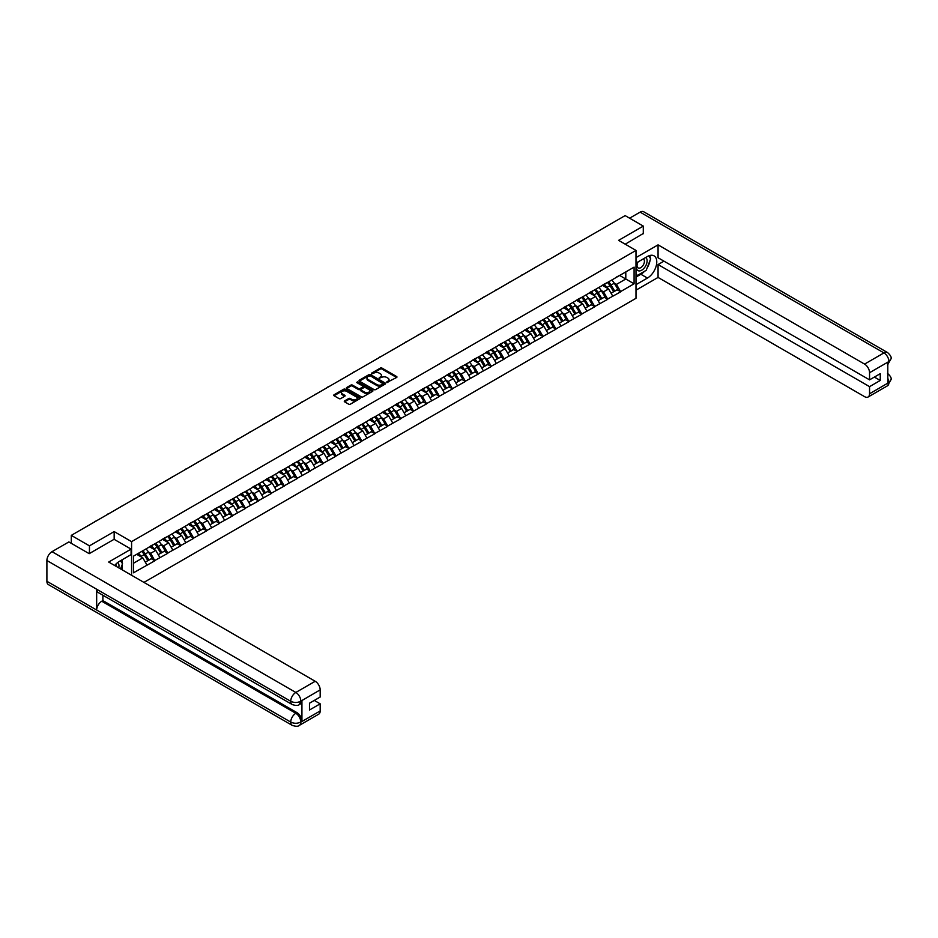 <?xml version="1.0" encoding="UTF-8"?>
<svg xmlns="http://www.w3.org/2000/svg" width="938" height="938" viewBox="0 0 938 938"><rect width="100%" height="100%" fill="white"/><g stroke="black" fill="none" stroke-linecap="round" stroke-linejoin="round"><path stroke-width="1.41" d="M386.843 382.47L396.633 377.475A1.149 0.668 0 0 0 396.633 376.537L381.977 368.083A1.149 0.668 0 0 0 380.347 368.083L371.694 373.078L371.694 373.734L373.957 373.09A3.682 2.122 0 0 1 379.163 373.09L380.382 373.793A3.682 2.122 0 0 1 381.461 375.294A3.682 2.122 0 0 1 380.382 376.795L379.269 378.096L381.531 377.451A3.682 2.122 0 0 1 386.737 377.451L387.957 378.155A3.682 2.122 0 0 1 389.036 379.667A3.682 2.122 0 0 1 387.957 381.168L386.843 381.813M344.609 400.889A1.149 0.668 0 0 0 344.609 401.827L348.725 404.196A1.149 0.668 0 0 0 350.343 404.196L359.958 398.65A1.149 0.668 0 0 0 359.958 397.712L345.301 389.247A1.149 0.668 0 0 0 343.671 389.247L334.069 394.792A1.149 0.668 0 0 0 334.069 395.742L339.028 398.603A1.149 0.668 0 0 0 340.658 398.603L344.774 396.235A1.149 0.668 0 0 0 344.774 395.297L342.311 393.866A3.084 1.782 0 0 1 341.409 392.612A3.084 1.782 0 0 1 343.308 390.97A3.084 1.782 0 0 1 346.661 391.357L356.311 396.926A3.084 1.782 0 0 1 357.214 398.181A3.084 1.782 0 0 1 355.314 399.823A3.084 1.782 0 0 1 351.961 399.436L350.343 398.509A1.149 0.668 0 0 0 348.725 398.509L344.609 400.889L344.609 401.827L348.725 399.471L348.725 398.509M114.166 531.588L89.45 545.857L71.288 535.375L625.13 215.611L643.292 226.093L618.588 240.363L635.999 250.423L131.578 541.648L114.166 531.588L114.166 539.35M374.039 389.587A1.149 0.668 0 0 0 375.669 389.587L385.272 384.041A1.149 0.668 0 0 0 385.272 383.091L370.616 374.637A1.149 0.668 0 0 0 368.986 374.637L359.383 380.183A1.149 0.668 0 0 0 359.383 381.121L374.039 389.587M356.897 382.645L357.718 382.763L357.718 381.801L372.609 390.407A1.149 0.668 0 0 1 372.609 391.345L363.006 396.891A1.149 0.668 0 0 1 361.376 396.891L346.72 388.426L346.72 387.488A1.149 0.668 0 0 0 346.72 388.426M346.72 387.488L350.835 385.119A1.149 0.668 0 0 1 352.465 385.119L358.41 388.543A1.149 0.668 0 0 0 360.04 388.543L362.76 386.972A1.149 0.668 0 0 0 362.76 386.034L356.581 382.458L357.718 381.801M131.578 575.264L131.578 541.648M143.936 582.392L635.999 298.307L635.999 250.423M141.755 551.38A7.856 4.538 -120 0 1 144.44 554.522L148.11 560.572L151.299 558.731L154.84 560.772L150.69 553.303L148.403 551.978M154.84 560.772L133.489 572.813L133.489 556.152L634.088 267.131L634.088 283.792L620.616 291.577L616.465 284.39L614.167 283.065M607.531 282.467A7.856 4.538 -120 0 1 610.216 285.621L613.874 291.659L617.075 289.819L620.616 291.577M620.616 291.859L607.672 299.046L603.533 291.859L601.235 290.534M594.586 289.936A7.856 4.538 -120 0 1 597.283 293.09L600.941 299.128L604.131 297.287L607.672 299.046M607.672 299.339L594.739 306.515L590.588 299.339L588.29 298.003M581.654 297.405A7.856 4.538 -120 0 1 584.339 300.559L587.997 306.597L591.198 304.756L594.739 306.515M594.739 306.808L581.795 313.984L577.656 306.808L575.357 305.483M568.709 304.873A7.856 4.538 -120 0 1 571.406 308.027L575.064 314.078L578.254 312.225L581.795 313.984M581.795 314.277L568.862 321.453L564.711 314.277L562.413 312.952M555.777 312.354A7.856 4.538 -120 0 1 558.462 315.496L562.132 321.546L565.321 319.694L568.862 321.453M568.862 321.746L555.929 328.921L551.779 321.746L549.48 320.421M542.832 319.823A7.856 4.538 -120 0 1 545.529 322.965L549.187 329.015L552.376 327.163L555.929 328.921M555.929 329.215L542.985 336.39L538.834 329.215L536.536 327.89M529.9 327.292A7.856 4.538 -120 0 1 532.585 330.434L536.255 336.484L539.444 334.643L542.985 336.39M542.985 336.683L530.052 343.871L525.901 336.683L523.603 335.358M516.955 334.76A7.856 4.538 -120 0 1 519.652 337.903L523.31 343.953L526.499 342.112L530.052 343.871M530.052 344.152L517.108 351.34L512.957 344.152L510.671 342.827M504.023 342.229A7.856 4.538 -120 0 1 506.708 345.372L510.378 351.422L513.567 349.581L517.108 351.34M517.108 351.621L504.175 358.808L500.024 351.621L497.726 350.296M491.078 349.698A7.856 4.538 -120 0 1 493.775 352.84L497.433 358.891L500.634 357.05L504.175 358.808M504.175 359.09L491.231 366.277L487.092 359.09L484.794 357.765M478.146 357.167A7.856 4.538 -120 0 1 480.831 360.309L484.5 366.359L487.69 364.519L491.231 366.277M491.231 366.559L478.298 373.746L474.147 366.559L471.849 365.234M465.201 364.636A7.856 4.538 -120 0 1 467.898 367.778L471.556 373.828L474.757 371.987L478.298 373.746M478.298 374.028L465.354 381.215L461.215 374.028L458.916 372.703M452.268 372.105A7.856 4.538 -120 0 1 454.953 375.247L458.623 381.297L461.813 379.456L465.354 381.215M465.354 381.496L452.421 388.684L448.27 381.496L445.972 380.171M439.336 379.573A7.856 4.538 -120 0 1 442.021 382.727L445.679 388.766L448.88 386.925L452.421 388.684M452.421 388.977L439.476 396.153L435.338 388.977L433.039 387.64M426.391 387.042A7.856 4.538 -120 0 1 429.088 390.196L432.746 396.235L435.936 394.394L439.476 396.153M439.476 396.446L426.544 403.621L422.393 396.446L420.095 395.109M413.459 394.511A7.856 4.538 -120 0 1 416.144 397.665L419.802 403.703L423.003 401.863L426.544 403.621M426.544 403.915L413.599 411.09L409.46 403.915L407.162 402.59M400.514 401.992A7.856 4.538 -120 0 1 403.211 405.134L406.869 411.184L410.058 409.331L413.599 411.09M413.599 411.383L400.667 418.559L396.516 411.383L394.218 410.058M387.582 409.46A7.856 4.538 -120 0 1 390.267 412.603L393.925 418.653L397.126 416.8L400.667 418.559M400.667 418.852L387.734 426.028L383.583 418.852L381.285 417.527M374.637 416.929A7.856 4.538 -120 0 1 377.334 420.072L380.992 426.122L384.181 424.269L387.734 426.028M387.734 426.321L374.79 433.497L370.639 426.321L368.341 424.996M361.705 424.398A7.856 4.538 -120 0 1 364.39 427.54L368.059 433.591L371.249 431.75L374.79 433.497M374.79 433.79L361.857 440.977L357.706 433.79L355.408 432.465M348.76 431.867A7.856 4.538 -120 0 1 351.457 435.009L355.115 441.059L358.304 439.219L361.857 440.977M361.857 441.259L348.913 448.446L344.762 441.259L342.464 439.934M335.827 439.336A7.856 4.538 -120 0 1 338.512 442.478L342.182 448.528L345.372 446.687L348.913 448.446M348.913 448.727L335.98 455.915L331.829 448.727L329.531 447.403M322.883 446.805A7.856 4.538 -120 0 1 325.58 449.947L329.238 455.997L332.439 454.156L335.98 455.915M335.98 456.196L323.035 463.384L318.897 456.196L316.598 454.871M309.95 454.273A7.856 4.538 -120 0 1 312.635 457.416L316.305 463.466L319.495 461.625L323.035 463.384M323.035 463.665L310.103 470.853L305.952 463.665L303.654 462.34M297.006 461.742A7.856 4.538 -120 0 1 299.703 464.885L303.361 470.935L306.562 469.094L310.103 470.853M310.103 471.134L297.158 478.321L293.019 471.134L290.721 469.809M284.073 469.211A7.856 4.538 -120 0 1 286.758 472.353L290.428 478.403L293.617 476.563L297.158 478.321M297.158 478.603L284.226 485.79L280.075 478.603L277.777 477.278M271.141 476.68A7.856 4.538 -120 0 1 273.826 479.834L277.484 485.872L280.685 484.031L284.226 485.79M284.226 486.083L271.281 493.259L267.142 486.083L264.844 484.747M258.196 484.149A7.856 4.538 -120 0 1 260.881 487.303L264.551 493.341L267.74 491.5L271.281 493.259M271.281 493.552L258.349 500.728L254.198 493.552L251.9 492.216M245.264 491.618A7.856 4.538 -120 0 1 247.949 494.772L251.607 500.81L254.808 498.969L258.349 500.728M258.349 501.021L245.404 508.197L241.265 501.021L238.967 499.696M232.319 499.098A7.856 4.538 -120 0 1 235.016 502.24L238.674 508.29L241.863 506.438L245.404 508.197M245.404 508.49L232.472 515.666L228.321 508.49L226.023 507.165M219.386 506.567A7.856 4.538 -120 0 1 222.072 509.709L225.73 515.759L228.931 513.907L232.472 515.666M232.472 515.959L219.527 523.134L215.388 515.959L213.09 514.634M206.442 514.036A7.856 4.538 -120 0 1 209.139 517.178L212.797 523.228L215.986 521.376L219.527 523.134M219.527 523.427L206.595 530.615L202.444 523.427L200.146 522.103M193.509 521.505A7.856 4.538 -120 0 1 196.194 524.647L199.864 530.697L203.054 528.856L206.595 530.615M206.595 530.896L193.662 538.084L189.511 530.896L187.213 529.571M180.565 528.973A7.856 4.538 -120 0 1 183.262 532.116L186.92 538.166L190.109 536.325L193.662 538.084M193.662 538.365L180.717 545.553L176.567 538.365L174.269 537.04M167.632 536.442A7.856 4.538 -120 0 1 170.317 539.585L173.987 545.635L177.176 543.794L180.717 545.553M180.717 545.834L167.785 553.021L163.634 545.834L161.336 544.509M154.688 543.911A7.856 4.538 -120 0 1 157.385 547.053L161.043 553.103L164.232 551.263L167.785 553.021M167.785 553.303L154.84 560.49M150.443 546.08L154.84 543.829M150.69 553.303L155.755 550.383L149.365 546.702M159.906 557.571L155.755 550.383M163.388 538.6L167.785 536.36M163.634 545.834L168.688 542.914L162.309 539.233M172.838 550.102L168.688 542.914M176.321 531.131L180.717 528.88M176.567 538.365L181.632 535.446L175.242 531.764M185.783 542.633L181.632 535.446M189.265 523.662L193.662 521.411M189.511 530.896L194.565 527.977L188.186 524.283M198.715 535.152L194.565 527.977M202.198 516.193L206.595 513.942M202.444 523.427L207.509 520.508L201.119 516.815M211.648 527.684L207.509 520.508M215.142 508.724L219.527 506.473M215.388 515.959L220.442 513.039L214.063 509.346M224.592 520.215L220.442 513.039M228.075 501.255L232.472 499.004M228.321 508.49L233.386 505.57L226.996 501.877M237.525 512.746L233.386 505.57M241.007 493.787L245.404 491.535M241.265 501.021L246.319 498.101L239.94 494.408M250.469 505.277L246.319 498.101M253.952 486.318L258.349 484.067M254.198 493.552L259.263 490.621L252.873 486.939M263.402 497.808L259.263 490.621M266.884 478.849L271.281 476.598M267.142 486.083L272.196 483.152L265.806 479.47M276.347 490.34L272.196 483.152M279.829 471.38L284.226 469.129M280.075 478.603L285.14 475.683L278.75 472.002M289.279 482.871L285.14 475.683M292.762 463.911L297.158 461.66M293.019 471.134L298.073 468.214L291.683 464.533M302.224 475.402L298.073 468.214M305.706 456.443L310.103 454.191M305.952 463.665L311.017 460.746L304.627 457.064M315.156 467.933L311.017 460.746M318.639 448.974L323.035 446.723M318.897 456.196L323.95 453.277L317.56 449.595M328.101 460.464L323.95 453.277M331.583 441.493L335.98 439.254M331.829 448.727L336.883 445.808L330.504 442.126M341.033 452.995L336.883 445.808M344.516 434.024L348.913 431.773M344.762 441.259L349.827 438.339L343.437 434.646M353.978 445.527L349.827 438.339M357.46 426.556L361.857 424.304M357.706 433.79L362.76 430.87L356.381 427.177M366.91 438.046L362.76 430.87M370.393 419.087L374.79 416.835M370.639 426.321L375.704 423.401L369.314 419.708M379.855 430.577L375.704 423.401M383.337 411.618L387.734 409.367M383.583 418.852L388.637 415.933L382.258 412.239M392.788 423.108L388.637 415.933M396.27 404.149L400.667 401.898M396.516 411.383L401.581 408.464L395.191 404.77M405.72 415.64L401.581 408.464M409.214 396.68L413.599 394.429M409.46 403.915L414.514 400.995L408.136 397.302M418.665 408.171L414.514 400.995M422.147 389.211L426.544 386.96M422.393 396.446L427.458 393.514L421.068 389.833M431.597 400.702L427.458 393.514M435.08 381.743L439.476 379.491M435.338 388.977L440.391 386.046L434.001 382.364M444.542 393.233L440.391 386.046M448.024 374.274L452.421 372.023M448.27 381.496L453.335 378.577L446.945 374.895M457.474 385.764L453.335 378.577M460.957 366.805L465.354 364.554M461.215 374.028L466.268 371.108L459.878 367.426M470.419 378.295L466.268 371.108M473.901 359.336L478.298 357.085M474.147 366.559L479.212 363.639L472.822 359.958M483.351 370.827L479.212 363.639M486.834 351.867L491.231 349.616M487.092 359.09L492.145 356.17L485.755 352.489M496.296 363.358L492.145 356.17M499.778 344.387L504.175 342.136M500.024 351.621L505.078 348.702L498.699 345.02M509.228 355.889L505.078 348.702M512.711 336.918L517.108 334.667M512.957 344.152L518.022 341.233L511.632 337.539M522.173 348.408L518.022 341.233M525.655 329.449L530.052 327.198M525.901 336.683L530.955 333.764L524.577 330.07M535.106 340.94L530.955 333.764M538.588 321.98L542.985 319.729M538.834 329.215L543.899 326.295L537.509 322.602M548.05 333.471L543.899 326.295M551.532 314.511L555.929 312.26M551.779 321.746L556.832 318.826L550.454 315.133M560.983 326.002L556.832 318.826M564.465 307.043L568.862 304.791M564.711 314.277L569.776 311.357L563.386 307.664M573.915 318.533L569.776 311.357M577.409 299.574L581.795 297.323M577.656 306.808L582.709 303.889L576.331 300.195M586.86 311.064L582.709 303.889M590.342 292.105L594.739 289.854M590.588 299.339L595.653 296.408L589.263 292.726M599.792 303.595L595.653 296.408M603.275 284.636L607.672 282.385M603.533 291.859L608.586 288.939L602.208 285.258M612.737 296.127L608.586 288.939M616.219 277.167L620.616 274.916M616.465 284.39L625.798 279.008L625.798 271.926L634.088 267.131M619.666 275.467L634.088 283.792M643.292 233.761L643.292 226.093M89.45 545.857L89.45 553.526M71.288 535.375L71.288 543.325M133.489 563.246L142.811 557.852L136.678 554.311M146.961 565.039L142.811 557.852M387.16 382.587L387.957 382.129A3.682 2.122 0 0 0 389.036 380.617L389.036 379.667M381.461 375.294L381.461 376.255A3.682 2.122 0 0 1 380.382 377.756L379.585 378.213M396.61 377.486L381.977 369.033A1.149 0.668 0 0 0 380.347 369.033L372.023 373.84M385.272 383.091L385.272 384.041L370.616 375.599A1.149 0.668 0 0 0 368.986 375.599L359.395 381.133L359.383 380.183M383.232 383.9L370.369 375.81L368.059 376.49A3.682 2.122 0 0 0 366.981 377.991A3.682 2.122 0 0 0 368.059 379.503L376.841 384.58A3.682 2.122 0 0 0 382.059 384.58L383.232 383.9L383.232 384.85L383.232 384.193M366.981 377.991L366.981 378.952A3.682 2.122 0 0 0 368.059 380.453L368.059 379.503M383.232 384.85L382.059 385.53A3.682 2.122 0 0 1 376.841 385.53L368.059 380.453M346.743 388.438L350.835 386.069L350.835 385.119M363.1 386.503L363.1 387.464A1.149 0.668 0 0 1 362.76 387.933L360.04 389.505A1.149 0.668 0 0 1 358.41 389.505L352.465 386.069A1.149 0.668 0 0 0 350.835 386.069M357.718 382.763L372.597 391.357M364.577 392.107A3.084 1.782 0 0 0 367.931 392.494A3.084 1.782 0 0 0 369.83 390.853A3.084 1.782 0 0 0 368.927 389.598L365.527 387.629A1.149 0.668 0 0 0 363.897 387.629L361.177 389.2A1.149 0.668 0 0 0 361.177 390.149L364.577 392.107L364.577 393.069A3.084 1.782 0 0 0 367.931 393.456A3.084 1.782 0 0 0 369.83 391.803L369.83 390.853M360.837 389.68L360.837 390.63A1.149 0.668 0 0 0 361.177 391.099L361.177 390.149M364.577 393.069L361.177 391.099M357.214 398.181L357.214 399.142A3.084 1.782 0 0 1 355.314 400.784A3.084 1.782 0 0 1 351.961 400.397L350.343 399.471A1.149 0.668 0 0 0 348.725 399.471M341.409 392.612L341.409 393.573A3.084 1.782 0 0 0 342.311 394.828L342.311 393.866M344.774 395.297L344.774 396.235L342.311 394.828M359.958 397.712L359.958 398.65L345.301 390.208A1.149 0.668 0 0 0 343.671 390.208L334.08 395.742M561.85 252.146A2.697 1.559 0 0 0 560.115 253.143M611.74 280.04A9.614 5.558 60 0 1 614.261 283.206L611.06 285.058A9.614 5.558 -120 0 0 608.539 281.881M611.06 285.058L614.73 291.097L617.919 289.256L614.261 283.206M613.874 291.659L614.73 291.097M617.075 289.819L617.919 289.256M603.04 284.765A7.856 4.538 60 0 1 605.209 286.993M604.271 284.355A9.614 5.558 60 0 1 606.792 287.52L607.156 288.118M611.084 293.277L613.651 291.718L609.981 285.68A9.614 5.558 -120 0 0 607.461 282.502M613.651 291.718L611.06 293.219M548.906 259.615A2.697 1.559 0 0 0 547.182 260.612M598.796 287.509A9.614 5.558 60 0 1 601.317 290.674L598.127 292.527A9.614 5.558 -120 0 0 595.607 289.35M598.127 292.527L601.786 298.565L604.987 296.725L601.317 290.674M600.941 299.128L601.786 298.565M604.131 297.287L604.987 296.725M590.108 292.246A7.856 4.538 60 0 1 592.277 294.462M591.339 291.824A9.614 5.558 60 0 1 593.86 294.989L594.211 295.587M598.151 300.746L600.707 299.187L597.049 293.148A9.614 5.558 -120 0 0 594.528 289.971M600.707 299.187L598.116 300.688M535.973 267.084A2.697 1.559 0 0 0 534.238 268.092M585.863 294.978A9.614 5.558 60 0 1 588.384 298.143L585.183 299.996A9.614 5.558 -120 0 0 582.662 296.818M585.183 299.996L588.853 306.034L592.042 304.193L588.384 298.143M587.997 306.597L588.853 306.034M591.198 304.756L592.042 304.193M577.163 299.714A7.856 4.538 60 0 1 579.332 301.93M578.394 299.292A9.614 5.558 60 0 1 580.915 302.458L581.279 303.056M585.206 308.215L587.774 306.667L584.104 300.617A9.614 5.558 -120 0 0 581.583 297.44M587.774 306.667L585.183 308.156M523.029 274.553A2.697 1.559 0 0 0 521.305 275.561M572.919 302.446A9.614 5.558 60 0 1 575.44 305.624L572.25 307.465A9.614 5.558 -120 0 0 569.729 304.287M572.25 307.465L575.909 313.503L579.109 311.662L575.44 305.624M575.064 314.078L575.909 313.503M578.254 312.225L579.109 311.662M564.23 307.183A7.856 4.538 60 0 1 566.4 309.399M565.462 306.761A9.614 5.558 60 0 1 567.982 309.927L568.334 310.525M572.274 315.684L574.83 314.136L571.172 308.086A9.614 5.558 -120 0 0 568.651 304.92M574.83 314.136L572.239 315.625M510.096 282.033A2.697 1.559 0 0 0 508.361 283.03M559.986 309.915A9.614 5.558 60 0 1 562.507 313.093L559.306 314.934A9.614 5.558 -120 0 0 556.785 311.756M559.306 314.934L562.976 320.984L566.165 319.131L562.507 313.093M562.132 321.546L562.976 320.984M565.321 319.694L566.165 319.131M551.286 314.652A7.856 4.538 60 0 1 553.455 316.868M552.517 314.23A9.614 5.558 60 0 1 555.038 317.396L555.402 317.994M559.341 323.153L561.897 321.605L558.227 315.555A9.614 5.558 -120 0 0 555.706 312.389M561.897 321.605L559.306 323.094M497.152 289.502A2.697 1.559 0 0 0 495.428 290.499M547.042 317.384A9.614 5.558 60 0 1 549.562 320.562L546.373 322.402A9.614 5.558 -120 0 0 543.852 319.237M546.373 322.402L550.031 328.452L553.232 326.6L549.562 320.562M549.187 329.015L550.031 328.452M552.376 327.163L553.232 326.6M538.353 322.121A7.856 4.538 60 0 1 540.523 324.337M539.585 321.699A9.614 5.558 60 0 1 542.105 324.865L542.457 325.463M546.397 330.622L548.953 329.074L545.295 323.024A9.614 5.558 -120 0 0 542.774 319.858M548.953 329.074L546.362 330.563M637.711 262.124A7.621 4.397 120 0 0 639.024 270.918A7.621 4.397 120 0 0 645.907 265.466A7.621 4.397 120 0 0 645.731 257.493M638.145 261.866A5.218 3.013 120 0 0 638.133 267.928A5.218 3.013 120 0 0 638.895 268.162A5.218 3.013 120 0 0 643.667 264.305A5.218 3.013 120 0 0 643.351 258.888A5.218 3.013 120 0 0 643.327 258.876M648.639 255.898L650.679 258.806L646.2 270.343L637.242 275.514L635.999 273.744M635.999 274.787L637.242 275.514M120.451 560.76L122.538 563.726L120.533 568.885M118.716 567.83A7.621 4.397 120 0 0 117.707 562.507M116.289 566.435A5.218 3.013 120 0 0 115.749 564.289M644.547 271.293A13.191 7.621 120 0 1 640.889 274.271L647.443 278.047A13.191 7.621 120 0 0 656.061 266.427A13.191 7.621 120 0 0 654.044 255.851A13.191 7.621 120 0 0 647.443 256.508L635.999 263.109M647.443 278.047L635.999 284.66M635.999 290.17L658.066 277.425L658.066 264.551L869.549 386.644L869.549 393.784L889.036 382.434L887.794 383.009L887.794 362.42L888.919 361.529L869.549 372.714A7.035 4.069 -120 0 0 864.578 364.096L883.936 352.911L640.103 212.14L629.609 218.191M663.952 261.151L658.066 264.551M874.357 377.076L880.243 380.476L880.243 373.676L869.549 379.855L658.066 257.751L658.066 244.865L864.578 364.096M635.999 257.598L658.066 244.865M658.066 277.425L864.578 396.657A7.035 4.069 -120 0 0 868.096 397.009A7.035 4.069 -120 0 0 869.549 393.784M640.103 212.14A7.211 4.162 -60 0 1 643.714 211.777L887.547 352.559A7.211 4.162 -60 0 0 883.936 352.911A7.035 4.069 60 0 1 888.919 361.529M869.549 379.855L869.549 372.714M880.243 380.476L869.549 386.644M643.292 233.468L625.212 244.197M647.173 267.846A13.191 7.621 120 0 0 650.011 260.518M650.222 258.161A13.191 7.621 120 0 0 649.893 255.464M640.889 274.271L635.999 277.097M635.999 275.561L636.668 275.174M887.794 378.084L888.919 382.364M887.547 373.383C890.373 375.927 891.557 377.967 891.1 379.491L889.048 382.423M887.547 352.559C890.373 355.08 891.557 357.132 891.1 358.715L889.036 361.611M292.222 704.544A7.211 4.162 -60 0 1 290.733 701.284C294.051 702.879 297.369 702.867 300.676 701.249L299.351 704.532C298.178 705.728 295.798 705.739 292.222 704.544L98.162 592.499A7.211 4.162 -60 0 1 96.661 589.24L46.9 560.514A7.211 4.162 -60 0 1 52 551.673L68.873 541.93L89.192 553.666L114.084 539.303L131.085 549.117L131.085 554.628L119.302 561.416A13.191 7.621 120 0 0 114.682 565.508M131.085 549.117L108.691 562.05L315.203 681.269A7.035 4.069 60 0 1 320.175 689.887L320.175 697.028L309.481 703.207L309.481 710.007L320.175 703.828L320.175 710.957A7.035 4.069 60 0 1 318.721 714.181L299.351 725.367A7.035 4.069 -120 0 0 300.805 722.143L320.175 710.957M121.752 569.589L124.531 571.195M122.046 569.413L122.046 564.993M122.046 563.023L122.046 559.845M299.351 725.367C298.225 726.551 295.857 726.563 292.222 725.367L48.389 584.597A7.211 4.162 -60 0 1 46.9 581.29L96.661 610.028A7.211 4.162 -60 0 1 101.761 601.235L295.833 713.279L296.959 712.634A7.035 4.069 60 0 1 301.93 721.252L301.93 700.663A7.035 4.069 60 0 1 300.477 703.887L299.351 704.532M46.9 560.514L46.9 581.29M52 551.673L295.833 692.455A7.211 4.162 -60 0 0 290.733 701.284L96.661 589.24L96.661 610.028L290.733 722.072C294.04 723.667 297.358 723.667 300.688 722.072L300.805 722.143M320.175 703.828L314.289 700.428M102.887 595.22L102.887 600.59L296.959 712.634M102.887 600.59L101.761 601.235M484.219 296.971A2.697 1.559 0 0 0 482.484 297.967M534.109 324.853A9.614 5.558 60 0 1 536.63 328.03L533.429 329.871A9.614 5.558 -120 0 0 530.92 326.705M533.429 329.871L537.099 335.921L540.288 334.08L536.63 328.03M536.255 336.484L537.099 335.921M539.444 334.643L540.288 334.08M525.421 329.59A7.856 4.538 60 0 1 527.578 331.818M526.64 329.168A9.614 5.558 60 0 1 529.161 332.333L529.524 332.931M533.464 338.09L536.02 336.543L532.362 330.493A9.614 5.558 -120 0 0 529.841 327.327M536.02 336.543L533.429 338.032M471.275 304.44A2.697 1.559 0 0 0 469.551 305.436M521.165 332.333A9.614 5.558 60 0 1 523.685 335.499L520.496 337.34A9.614 5.558 -120 0 0 517.975 334.174M520.496 337.34L524.154 343.39L527.355 341.549L523.685 335.499M523.31 343.953L524.154 343.39M526.499 342.112L527.355 341.549M512.476 337.059A7.856 4.538 60 0 1 514.645 339.286M513.707 336.636A9.614 5.558 60 0 1 516.228 339.802L516.592 340.4M520.52 345.559L523.076 344.012L519.418 337.961A9.614 5.558 -120 0 0 516.897 334.796M523.076 344.012L520.484 345.501M458.342 311.908A2.697 1.559 0 0 0 456.618 312.905M508.232 339.802A9.614 5.558 60 0 1 510.753 342.968L507.564 344.809A9.614 5.558 -120 0 0 505.043 341.643M507.564 344.809L511.222 350.859L514.411 349.018L510.753 342.968M510.378 351.422L511.222 350.859M513.567 349.581L514.411 349.018M499.544 344.527A7.856 4.538 60 0 1 501.701 346.755M500.763 344.105A9.614 5.558 60 0 1 503.284 347.271L503.647 347.869M507.587 353.028L510.143 351.48L506.485 345.43A9.614 5.558 -120 0 0 503.964 342.264M510.143 351.48L507.552 352.981M445.409 319.377A2.697 1.559 0 0 0 443.674 320.374M495.287 347.271A9.614 5.558 60 0 1 497.808 350.437L494.619 352.278A9.614 5.558 -120 0 0 492.098 349.112M494.619 352.278L498.277 358.328L501.478 356.487L497.808 350.437M497.433 358.891L498.277 358.328M500.634 357.05L501.478 356.487M486.599 351.996A7.856 4.538 60 0 1 488.768 354.224M487.83 351.574A9.614 5.558 60 0 1 490.351 354.752L490.715 355.338M494.643 360.497L497.21 358.949L493.54 352.899A9.614 5.558 -120 0 0 491.02 349.733M497.21 358.949L494.619 360.45M432.465 326.846A2.697 1.559 0 0 0 430.741 327.843M482.355 354.74A9.614 5.558 60 0 1 484.876 357.906L481.686 359.746A9.614 5.558 -120 0 0 479.166 356.581M481.686 359.746L485.345 365.797L488.534 363.956L484.876 357.906M484.5 366.359L485.345 365.797M487.69 364.519L488.534 363.956M473.667 359.465A7.856 4.538 60 0 1 475.836 361.693M474.886 359.043A9.614 5.558 60 0 1 477.407 362.22L477.77 362.807M481.71 367.966L484.266 366.418L480.608 360.368A9.614 5.558 -120 0 0 478.087 357.202M484.266 366.418L481.675 367.919M419.532 334.315A2.697 1.559 0 0 0 417.797 335.312M469.422 362.209A9.614 5.558 60 0 1 471.931 365.374L468.742 367.215A9.614 5.558 -120 0 0 466.221 364.05M468.742 367.215L472.412 373.265L475.601 371.425L471.931 365.374M471.556 373.828L472.412 373.265M474.757 371.987L475.601 371.425M460.722 366.934A7.856 4.538 60 0 1 462.891 369.162M461.953 366.512A9.614 5.558 60 0 1 464.474 369.689L464.838 370.287M468.766 375.446L471.333 373.887L467.663 367.837A9.614 5.558 -120 0 0 465.142 364.671M471.333 373.887L468.742 375.388M406.588 341.784A2.697 1.559 0 0 0 404.864 342.78M456.478 369.678A9.614 5.558 60 0 1 458.999 372.843L455.809 374.684A9.614 5.558 -120 0 0 453.289 371.518M455.809 374.684L459.468 380.734L462.657 378.893L458.999 372.843M458.623 381.297L459.468 380.734M461.813 379.456L462.657 378.893M447.789 374.403A7.856 4.538 60 0 1 449.959 376.63M449.009 373.981A9.614 5.558 60 0 1 451.53 377.158L451.893 377.756M455.833 382.915L458.389 381.356L454.731 375.317A9.614 5.558 -120 0 0 452.21 372.14M458.389 381.356L455.798 382.856M393.655 349.253A2.697 1.559 0 0 0 391.92 350.249M443.545 377.146A9.614 5.558 60 0 1 446.066 380.312L442.865 382.165A9.614 5.558 -120 0 0 440.344 378.987M442.865 382.165L446.535 388.203L449.724 386.362L446.066 380.312M445.679 388.766L446.535 388.203M448.88 386.925L449.724 386.362M434.845 381.872A7.856 4.538 60 0 1 437.014 384.099M436.076 381.461A9.614 5.558 60 0 1 438.597 384.627L438.961 385.225M442.888 390.384L445.456 388.824L441.786 382.786A9.614 5.558 -120 0 0 439.265 379.609M445.456 388.824L442.865 390.325M380.711 356.721A2.697 1.559 0 0 0 378.987 357.718M430.601 384.615A9.614 5.558 60 0 1 433.122 387.781L429.932 389.633A9.614 5.558 -120 0 0 427.411 386.456M429.932 389.633L433.591 395.672L436.78 393.831L433.122 387.781M432.746 396.235L433.591 395.672M435.936 394.394L436.78 393.831M421.912 389.352A7.856 4.538 60 0 1 424.082 391.568M423.144 388.93A9.614 5.558 60 0 1 425.653 392.096L426.016 392.694M429.956 397.853L432.512 396.293L428.854 390.255A9.614 5.558 -120 0 0 426.333 387.077M432.512 396.293L429.921 397.794M367.778 364.19A2.697 1.559 0 0 0 366.043 365.199M417.668 392.084A9.614 5.558 60 0 1 420.189 395.25L416.988 397.102A9.614 5.558 -120 0 0 414.467 393.925M416.988 397.102L420.658 403.141L423.847 401.3L420.189 395.25M419.802 403.703L420.658 403.141M423.003 401.863L423.847 401.3M408.968 396.821A7.856 4.538 60 0 1 411.137 399.037M410.199 396.399A9.614 5.558 60 0 1 412.72 399.565L413.083 400.163M417.011 405.322L419.579 403.774L415.909 397.724A9.614 5.558 -120 0 0 413.388 394.546M419.579 403.774L416.988 405.263M354.834 371.659A2.697 1.559 0 0 0 353.11 372.667M404.724 399.553A9.614 5.558 60 0 1 407.244 402.73L404.055 404.571A9.614 5.558 -120 0 0 401.534 401.394M404.055 404.571L407.713 410.621L410.914 408.769L407.244 402.73M406.869 411.184L407.713 410.621M410.058 409.331L410.914 408.769M396.035 404.29A7.856 4.538 60 0 1 398.204 406.506M397.266 403.868A9.614 5.558 60 0 1 399.787 407.033L400.139 407.631M404.079 412.79L406.635 411.243L402.977 405.193A9.614 5.558 -120 0 0 400.456 402.027M406.635 411.243L404.044 412.732M341.901 379.14A2.697 1.559 0 0 0 340.166 380.136M391.791 407.022A9.614 5.558 60 0 1 394.312 410.199L391.111 412.04A9.614 5.558 -120 0 0 388.59 408.874M391.111 412.04L394.781 418.09L397.97 416.238L394.312 410.199M393.925 418.653L394.781 418.09M397.126 416.8L397.97 416.238M383.091 411.759A7.856 4.538 60 0 1 385.26 413.975M384.322 411.336A9.614 5.558 60 0 1 386.843 414.502L387.206 415.1M391.146 420.259L393.702 418.711L390.032 412.661A9.614 5.558 -120 0 0 387.511 409.496M393.702 418.711L391.111 420.201M328.957 386.608A2.697 1.559 0 0 0 327.233 387.605M378.846 414.49A9.614 5.558 60 0 1 381.367 417.668L378.178 419.509A9.614 5.558 -120 0 0 375.657 416.343M378.178 419.509L381.836 425.559L385.037 423.706L381.367 417.668M380.992 426.122L381.836 425.559M384.181 424.269L385.037 423.706M370.158 419.227A7.856 4.538 60 0 1 372.327 421.455M371.389 418.805A9.614 5.558 60 0 1 373.91 421.971L374.262 422.569M378.202 427.728L380.758 426.18L377.099 420.13A9.614 5.558 -120 0 0 374.579 416.964M380.758 426.18L378.166 427.669M316.024 394.077A2.697 1.559 0 0 0 314.289 395.074M365.914 421.959A9.614 5.558 60 0 1 368.435 425.137L365.234 426.978A9.614 5.558 -120 0 0 362.713 423.812M365.234 426.978L368.904 433.028L372.093 431.187L368.435 425.137M368.059 433.591L368.904 433.028M371.249 431.75L372.093 431.187M357.214 426.696A7.856 4.538 60 0 1 359.383 428.924M358.445 426.274A9.614 5.558 60 0 1 360.966 429.44L361.329 430.038M365.269 435.197L367.825 433.649L364.155 427.599A9.614 5.558 -120 0 0 361.646 424.433M367.825 433.649L365.234 435.138M303.08 401.546A2.697 1.559 0 0 0 301.356 402.543M352.969 429.44A9.614 5.558 60 0 1 355.49 432.606L352.301 434.446A9.614 5.558 -120 0 0 349.78 431.281M352.301 434.446L355.959 440.497L359.16 438.656L355.49 432.606M355.115 441.059L355.959 440.497M358.304 439.219L359.16 438.656M344.281 434.165A7.856 4.538 60 0 1 346.45 436.393M345.512 433.743A9.614 5.558 60 0 1 348.033 436.909L348.397 437.507M352.325 442.666L354.881 441.118L351.222 435.068A9.614 5.558 -120 0 0 348.702 431.902M354.881 441.118L352.289 442.619M290.147 409.015A2.697 1.559 0 0 0 288.423 410.012M340.037 436.909A9.614 5.558 60 0 1 342.558 440.074L339.368 441.915A9.614 5.558 -120 0 0 336.848 438.75M339.368 441.915L343.027 447.965L346.216 446.125L342.558 440.074M342.182 448.528L343.027 447.965M345.372 446.687L346.216 446.125M331.349 441.634A7.856 4.538 60 0 1 333.506 443.862M332.568 441.212A9.614 5.558 60 0 1 335.089 444.378L335.452 444.975M339.392 450.134L341.948 448.587L338.29 442.537A9.614 5.558 -120 0 0 335.769 439.371M341.948 448.587L339.357 450.088M277.202 416.484A2.697 1.559 0 0 0 275.479 417.48M327.092 444.378A9.614 5.558 60 0 1 329.613 447.543L326.424 449.384A9.614 5.558 -120 0 0 323.903 446.218M326.424 449.384L330.082 455.434L333.283 453.593L329.613 447.543M329.238 455.997L330.082 455.434M332.439 454.156L333.283 453.593M318.404 449.103A7.856 4.538 60 0 1 320.573 451.33M319.635 448.681A9.614 5.558 60 0 1 322.156 451.858L322.52 452.444M326.447 457.603L329.004 456.056L325.345 450.006A9.614 5.558 -120 0 0 322.824 446.84M329.004 456.056L326.412 457.556M264.27 423.953A2.697 1.559 0 0 0 262.546 424.949M314.16 451.846A9.614 5.558 60 0 1 316.681 455.012L313.491 456.853A9.614 5.558 -120 0 0 310.97 453.687M313.491 456.853L317.15 462.903L320.339 461.062L316.681 455.012M316.305 463.466L317.15 462.903M319.495 461.625L320.339 461.062M305.471 456.572A7.856 4.538 60 0 1 307.641 458.799M306.691 456.149A9.614 5.558 60 0 1 309.212 459.327L309.575 459.925M313.515 465.072L316.071 463.524L312.413 457.474A9.614 5.558 -120 0 0 309.892 454.309M316.071 463.524L313.48 465.025M251.337 431.421A2.697 1.559 0 0 0 249.602 432.418M301.215 459.315A9.614 5.558 60 0 1 303.736 462.481L300.547 464.322A9.614 5.558 -120 0 0 298.026 461.156M300.547 464.322L304.205 470.372L307.406 468.531L303.736 462.481M303.361 470.935L304.205 470.372M306.562 469.094L307.406 468.531M292.527 464.04A7.856 4.538 60 0 1 294.696 466.268M293.758 463.618A9.614 5.558 60 0 1 296.279 466.796L296.643 467.394M300.57 472.553L303.138 470.993L299.468 464.955A9.614 5.558 -120 0 0 296.947 461.777M303.138 470.993L300.547 472.494M238.393 438.89A2.697 1.559 0 0 0 236.669 439.887M288.283 466.784A9.614 5.558 60 0 1 290.803 469.95L287.614 471.791A9.614 5.558 -120 0 0 285.093 468.625M287.614 471.791L291.272 477.841L294.462 476L290.803 469.95M290.428 478.403L291.272 477.841M293.617 476.563L294.462 476M279.594 471.509A7.856 4.538 60 0 1 281.763 473.737M280.814 471.087A9.614 5.558 60 0 1 283.335 474.265L283.698 474.863M287.638 480.022L290.194 478.462L286.536 472.424A9.614 5.558 -120 0 0 284.015 469.246M290.194 478.462L287.603 479.963M225.46 446.359A2.697 1.559 0 0 0 223.725 447.356M275.35 474.253A9.614 5.558 60 0 1 277.871 477.419L274.67 479.271A9.614 5.558 -120 0 0 272.149 476.094M274.67 479.271L278.34 485.309L281.529 483.469L277.871 477.419M277.484 485.872L278.34 485.309M280.685 484.031L281.529 483.469M266.65 478.99A7.856 4.538 60 0 1 268.819 481.206M267.881 478.568A9.614 5.558 60 0 1 270.402 481.733L270.765 482.331M274.693 487.49L277.261 485.931L273.591 479.893A9.614 5.558 -120 0 0 271.07 476.715M277.261 485.931L274.67 487.432M212.516 453.828A2.697 1.559 0 0 0 210.792 454.824M262.406 481.722A9.614 5.558 60 0 1 264.926 484.887L261.737 486.74A9.614 5.558 -120 0 0 259.216 483.562M261.737 486.74L265.395 492.778L268.585 490.937L264.926 484.887M264.551 493.341L265.395 492.778M267.74 491.5L268.585 490.937M253.717 486.459A7.856 4.538 60 0 1 255.886 488.675M254.937 486.036A9.614 5.558 60 0 1 257.458 489.202L257.821 489.8M261.761 494.959L264.317 493.4L260.658 487.361A9.614 5.558 -120 0 0 258.138 484.184M264.317 493.4L261.725 494.901M199.583 461.297A2.697 1.559 0 0 0 197.848 462.305M249.473 489.19A9.614 5.558 60 0 1 251.994 492.368L248.793 494.209A9.614 5.558 -120 0 0 246.272 491.031M248.793 494.209L252.463 500.247L255.652 498.406L251.994 492.368M251.607 500.81L252.463 500.247M254.808 498.969L255.652 498.406M240.773 493.927A7.856 4.538 60 0 1 242.942 496.143M242.004 493.505A9.614 5.558 60 0 1 244.525 496.671L244.888 497.269M248.816 502.428L251.384 500.88L247.714 494.83A9.614 5.558 -120 0 0 245.193 491.653M251.384 500.88L248.793 502.369M186.639 468.777A2.697 1.559 0 0 0 184.915 469.774M236.528 496.659A9.614 5.558 60 0 1 239.049 499.837L235.86 501.678A9.614 5.558 -120 0 0 233.339 498.5M235.86 501.678L239.518 507.728L242.719 505.875L239.049 499.837M238.674 508.29L239.518 507.728M241.863 506.438L242.719 505.875M227.84 501.396A7.856 4.538 60 0 1 230.009 503.612M229.071 500.974A9.614 5.558 60 0 1 231.592 504.14L231.944 504.738M235.884 509.897L238.44 508.349L234.781 502.299A9.614 5.558 -120 0 0 232.261 499.133M238.44 508.349L235.848 509.838M173.706 476.246A2.697 1.559 0 0 0 171.971 477.243M223.596 504.128A9.614 5.558 60 0 1 226.117 507.306L222.916 509.146A9.614 5.558 -120 0 0 220.395 505.981M222.916 509.146L226.586 515.197L229.775 513.344L226.117 507.306M225.73 515.759L226.586 515.197M228.931 513.907L229.775 513.344M214.896 508.865A7.856 4.538 60 0 1 217.065 511.081M216.127 508.443A9.614 5.558 60 0 1 218.648 511.609L219.011 512.207M222.939 517.366L225.507 515.818L221.837 509.768A9.614 5.558 -120 0 0 219.316 506.602M225.507 515.818L222.916 517.307M160.761 483.715A2.697 1.559 0 0 0 159.038 484.712M210.651 511.597A9.614 5.558 60 0 1 213.172 514.774L209.983 516.615A9.614 5.558 -120 0 0 207.462 513.449M209.983 516.615L213.641 522.665L216.842 520.813L213.172 514.774M212.797 523.228L213.641 522.665M215.986 521.376L216.842 520.813M201.963 516.334A7.856 4.538 60 0 1 204.132 518.562M203.194 515.912A9.614 5.558 60 0 1 205.715 519.077L206.067 519.675M210.006 524.834L212.563 523.287L208.904 517.237A9.614 5.558 -120 0 0 206.383 514.071M212.563 523.287L209.971 524.776M147.829 491.184A2.697 1.559 0 0 0 146.094 492.18M197.719 519.066A9.614 5.558 60 0 1 200.24 522.243L197.039 524.084A9.614 5.558 -120 0 0 194.518 520.918M197.039 524.084L200.709 530.134L203.898 528.293L200.24 522.243M199.864 530.697L200.709 530.134M203.054 528.856L203.898 528.293M189.019 523.803A7.856 4.538 60 0 1 191.188 526.03M190.25 523.381A9.614 5.558 60 0 1 192.771 526.546L193.134 527.144M197.074 532.303L199.63 530.756L195.96 524.705A9.614 5.558 -120 0 0 193.439 521.54M199.63 530.756L197.039 532.245M134.884 498.653A2.697 1.559 0 0 0 133.161 499.649M184.774 526.546A9.614 5.558 60 0 1 187.295 529.712L184.106 531.553A9.614 5.558 -120 0 0 181.585 528.387M184.106 531.553L187.764 537.603L190.965 535.762L187.295 529.712M186.92 538.166L187.764 537.603M190.109 536.325L190.965 535.762M176.086 531.271A7.856 4.538 60 0 1 178.255 533.499M177.317 530.849A9.614 5.558 60 0 1 179.838 534.015L180.19 534.613M184.129 539.772L186.685 538.224L183.027 532.174A9.614 5.558 -120 0 0 180.506 529.009M186.685 538.224L184.094 539.725M121.952 506.121A2.697 1.559 0 0 0 120.216 507.118M171.842 534.015A9.614 5.558 60 0 1 174.362 537.181L171.162 539.022A9.614 5.558 -120 0 0 168.652 535.856M171.162 539.022L174.831 545.072L178.021 543.231L174.362 537.181M173.987 545.635L174.831 545.072M177.176 543.794L178.021 543.231M163.153 538.74A7.856 4.538 60 0 1 165.311 540.968M164.373 538.318A9.614 5.558 60 0 1 166.894 541.496L167.257 542.082M171.197 547.241L173.753 545.693L170.095 539.643A9.614 5.558 -120 0 0 167.574 536.477M173.753 545.693L171.162 547.194M109.007 513.59A2.697 1.559 0 0 0 107.284 514.587M158.897 541.484A9.614 5.558 60 0 1 161.418 544.65L158.229 546.491A9.614 5.558 -120 0 0 155.708 543.325M158.229 546.491L161.887 552.541L165.088 550.7L161.418 544.65M161.043 553.103L161.887 552.541M164.232 551.263L165.088 550.7M150.209 546.209A7.856 4.538 60 0 1 152.378 548.437M151.44 545.787A9.614 5.558 60 0 1 153.961 548.965L154.324 549.551M158.252 554.71L160.808 553.162L157.15 547.112A9.614 5.558 -120 0 0 154.629 543.946M160.808 553.162L158.217 554.663M96.075 521.059A2.697 1.559 0 0 0 94.351 522.056M145.965 548.953A9.614 5.558 60 0 1 148.485 552.119L145.296 553.959A9.614 5.558 -120 0 0 142.775 550.794M145.296 553.959L148.954 560.009L152.144 558.169L148.485 552.119M148.11 560.572L148.954 560.009M151.299 558.731L152.144 558.169M137.487 553.842A7.856 4.538 60 0 1 139.434 555.906M138.496 553.256A9.614 5.558 60 0 1 141.017 556.433L141.38 557.031M145.32 562.19L147.876 560.631L144.218 554.581A9.614 5.558 -120 0 0 141.697 551.415M147.876 560.631L145.284 562.132M387.957 382.129L387.957 381.168M379.269 378.096L379.269 377.439M380.382 377.756L380.382 376.795M371.694 373.734L371.694 373.078M380.347 369.033L380.347 368.083M381.977 369.033L381.977 368.083M396.633 377.475L396.633 376.537M368.986 375.599L368.986 374.637M370.616 375.599L370.616 374.637M376.841 385.53L376.841 384.58M382.059 385.53L382.059 384.58M352.465 386.069L352.465 385.119M358.41 389.505L358.41 388.543M360.04 389.505L360.04 388.543M362.76 387.933L362.76 386.972M372.609 391.345L372.609 390.407M350.343 399.471L350.343 398.509M351.961 400.397L351.961 399.436M334.069 395.742L334.069 394.792M343.671 390.208L343.671 389.247M345.301 390.208L345.301 389.247M609.981 285.68L606.792 287.52M597.049 293.148L593.86 294.989M584.104 300.617L580.915 302.458M571.172 308.086L567.982 309.927M558.227 315.555L555.038 317.396M545.295 323.024L542.105 324.865M891.1 379.515L887.454 385.823A7.035 4.069 -120 0 0 888.919 382.598M887.794 364.753L888.919 361.775M301.93 721.252L300.688 722.072M320.175 689.887L300.688 701.249M300.805 701.307L301.93 700.663M300.805 701.073A7.035 4.069 60 0 0 295.833 692.455L315.203 681.269M292.222 725.367A7.211 4.162 -60 0 1 290.733 722.072A7.211 4.162 -60 0 1 295.833 713.279C298.835 715.295 300.488 718.168 300.805 721.897M532.362 330.493L529.161 332.333M519.418 337.961L516.228 339.802M506.485 345.43L503.284 347.271M493.54 352.899L490.351 354.752M480.608 360.368L477.407 362.22M467.663 367.837L464.474 369.689M454.731 375.317L451.53 377.158M441.786 382.786L438.597 384.627M428.854 390.255L425.653 392.096M415.909 397.724L412.72 399.565M402.977 405.193L399.787 407.033M390.032 412.661L386.843 414.502M377.099 420.13L373.91 421.971M364.155 427.599L360.966 429.44M351.222 435.068L348.033 436.909M338.29 442.537L335.089 444.378M325.345 450.006L322.156 451.858M312.413 457.474L309.212 459.327M299.468 464.955L296.279 466.796M286.536 472.424L283.335 474.265M273.591 479.893L270.402 481.733M260.658 487.361L257.458 489.202M247.714 494.83L244.525 496.671M234.781 502.299L231.592 504.14M221.837 509.768L218.648 511.609M208.904 517.237L205.715 519.077M195.96 524.705L192.771 526.546M183.027 532.174L179.838 534.015M170.095 539.643L166.894 541.496M157.15 547.112L153.961 548.965M144.218 554.581L141.017 556.433M71.288 542.199L70.315 542.762M383.478 384.521L383.478 383.56M868.096 397.009L887.454 385.823M891.1 358.738L887.454 364.999"/></g></svg>
